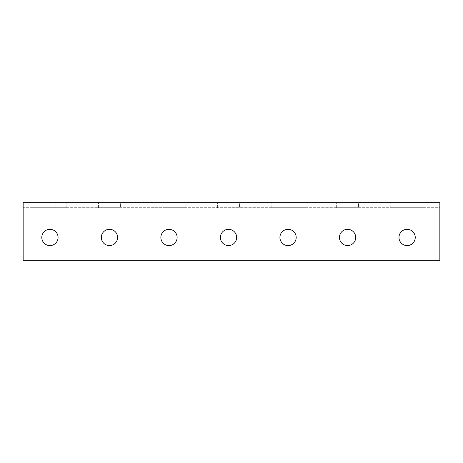<?xml version="1.0" encoding="UTF-8"?>
<svg xmlns="http://www.w3.org/2000/svg" width="463" height="463" viewBox="0 0 463 463"><rect width="100%" height="100%" fill="white"/><g stroke="black" fill="none" stroke-linecap="round" stroke-linejoin="round"><path stroke-width="0.35" stroke-dasharray="2.31 1.74" d="M23.15 202.73L439.85 202.73L439.85 211.66L439.85 202.73L439.85 207.696L23.15 207.696L439.85 207.696L439.85 260.27L23.15 260.27L23.15 202.73M43.985 202.73L66.805 202.73L43.985 202.73L43.985 207.696L33.07 207.696L66.805 207.696L43.985 207.696L43.985 202.73M163.04 202.73L185.86 202.73L163.04 202.73L163.04 207.696L152.13 207.696L185.86 207.696L163.04 207.696L163.04 202.73M282.1 202.73L304.92 202.73L282.1 202.73L282.1 207.696L271.185 207.696L304.92 207.696L282.1 207.696L282.1 202.73M401.155 202.73L423.975 202.73L401.155 202.73L401.155 207.696L390.245 207.696L423.975 207.696L401.155 207.696L401.155 202.73M358.495 202.73L336.665 202.73L358.495 202.73L358.495 207.696L336.665 207.696L358.495 207.696L358.495 202.73M239.435 202.73L217.61 202.73L239.435 202.73L239.435 207.696L217.61 207.696L239.435 207.696L239.435 202.73M120.38 202.73L98.555 202.73L120.38 202.73L120.38 207.696L98.555 207.696L120.38 207.696L120.38 202.73M49.94 229.312A8.137 8.137 0 0 0 42.891 241.518A8.137 8.137 0 0 0 56.984 241.518A8.137 8.137 0 0 0 49.94 229.312A8.137 8.137 0 0 1 56.984 241.518A8.137 8.137 0 0 1 42.891 241.518A8.137 8.137 0 0 1 49.94 229.312M109.465 229.312A8.137 8.137 0 0 0 102.421 241.518A8.137 8.137 0 0 0 116.514 241.518A8.137 8.137 0 0 0 109.465 229.312A8.137 8.137 0 0 1 116.514 241.518A8.137 8.137 0 0 1 102.421 241.518A8.137 8.137 0 0 1 109.465 229.312M168.995 229.312A8.137 8.137 0 0 0 161.952 241.518A8.137 8.137 0 0 0 176.038 241.518A8.137 8.137 0 0 0 168.995 229.312A8.137 8.137 0 0 1 176.038 241.518A8.137 8.137 0 0 1 161.952 241.518A8.137 8.137 0 0 1 168.995 229.312M228.525 229.312A8.137 8.137 0 0 0 221.476 241.518A8.137 8.137 0 0 0 235.569 241.518A8.137 8.137 0 0 0 228.525 229.312A8.137 8.137 0 0 1 235.569 241.518A8.137 8.137 0 0 1 221.476 241.518A8.137 8.137 0 0 1 228.525 229.312M288.05 229.312A8.137 8.137 0 0 0 281.006 241.518A8.137 8.137 0 0 0 295.099 241.518A8.137 8.137 0 0 0 288.05 229.312A8.137 8.137 0 0 1 295.099 241.518A8.137 8.137 0 0 1 281.006 241.518A8.137 8.137 0 0 1 288.05 229.312M347.58 229.312A8.137 8.137 0 0 0 340.536 241.518A8.137 8.137 0 0 0 354.629 241.518A8.137 8.137 0 0 0 347.58 229.312A8.137 8.137 0 0 1 354.629 241.518A8.137 8.137 0 0 1 340.536 241.518A8.137 8.137 0 0 1 347.58 229.312M407.11 229.312A8.137 8.137 0 0 0 400.061 241.518A8.137 8.137 0 0 0 414.154 241.518A8.137 8.137 0 0 0 407.11 229.312A8.137 8.137 0 0 1 414.154 241.518A8.137 8.137 0 0 1 400.061 241.518A8.137 8.137 0 0 1 407.11 229.312M23.15 260.27L23.15 211.66L23.15 260.27L439.85 260.27L23.15 260.27M439.85 211.66L439.85 260.27L439.85 211.66M49.94 245.581A8.137 8.137 0 0 0 56.984 233.381A8.137 8.137 0 0 0 42.891 233.381A8.137 8.137 0 0 0 49.94 245.581M109.465 245.581A8.137 8.137 0 0 0 116.514 233.381A8.137 8.137 0 0 0 102.421 233.381A8.137 8.137 0 0 0 109.465 245.581M168.995 245.581A8.137 8.137 0 0 0 176.038 233.381A8.137 8.137 0 0 0 161.952 233.381A8.137 8.137 0 0 0 168.995 245.581M228.525 245.581A8.137 8.137 0 0 0 235.569 233.381A8.137 8.137 0 0 0 221.476 233.381A8.137 8.137 0 0 0 228.525 245.581M288.05 245.581A8.137 8.137 0 0 0 295.099 233.381A8.137 8.137 0 0 0 281.006 233.381A8.137 8.137 0 0 0 288.05 245.581M347.58 245.581A8.137 8.137 0 0 0 354.629 233.381A8.137 8.137 0 0 0 340.536 233.381A8.137 8.137 0 0 0 347.58 245.581M407.11 245.581A8.137 8.137 0 0 0 414.154 233.381A8.137 8.137 0 0 0 400.061 233.381A8.137 8.137 0 0 0 407.11 245.581M336.665 207.696L336.665 202.73L336.665 207.696M217.61 207.696L217.61 202.73L217.61 207.696M98.555 207.696L98.555 202.73L98.555 207.696M55.89 207.696L55.89 202.73L55.89 207.696M174.95 207.696L174.95 202.73L174.95 207.696M294.005 207.696L294.005 202.73L294.005 207.696M413.06 207.696L413.06 202.73L413.06 207.696M33.07 207.696L33.07 202.73M66.805 207.696L66.805 202.73M152.13 207.696L152.13 202.73M185.86 207.696L185.86 202.73M271.185 207.696L271.185 202.73M304.92 207.696L304.92 202.73M390.245 207.696L390.245 202.73M423.975 207.696L423.975 202.73"/><path stroke-width="0.69" d="M439.85 202.73L23.15 202.73L23.15 260.27L439.85 260.27L439.85 202.73M407.11 245.581A8.137 8.137 0 0 1 400.061 233.381A8.137 8.137 0 0 1 414.154 233.381A8.137 8.137 0 0 1 407.11 245.581M347.58 245.581A8.137 8.137 0 0 1 340.536 233.381A8.137 8.137 0 0 1 354.629 233.381A8.137 8.137 0 0 1 347.58 245.581M288.05 245.581A8.137 8.137 0 0 1 281.006 233.381A8.137 8.137 0 0 1 295.099 233.381A8.137 8.137 0 0 1 288.05 245.581M228.525 245.581A8.137 8.137 0 0 1 221.476 233.381A8.137 8.137 0 0 1 235.569 233.381A8.137 8.137 0 0 1 228.525 245.581M168.995 245.581A8.137 8.137 0 0 1 161.952 233.381A8.137 8.137 0 0 1 176.038 233.381A8.137 8.137 0 0 1 168.995 245.581M109.465 245.581A8.137 8.137 0 0 1 102.421 233.381A8.137 8.137 0 0 1 116.514 233.381A8.137 8.137 0 0 1 109.465 245.581M49.94 245.581A8.137 8.137 0 0 1 42.891 233.381A8.137 8.137 0 0 1 56.984 233.381A8.137 8.137 0 0 1 49.94 245.581"/></g></svg>
